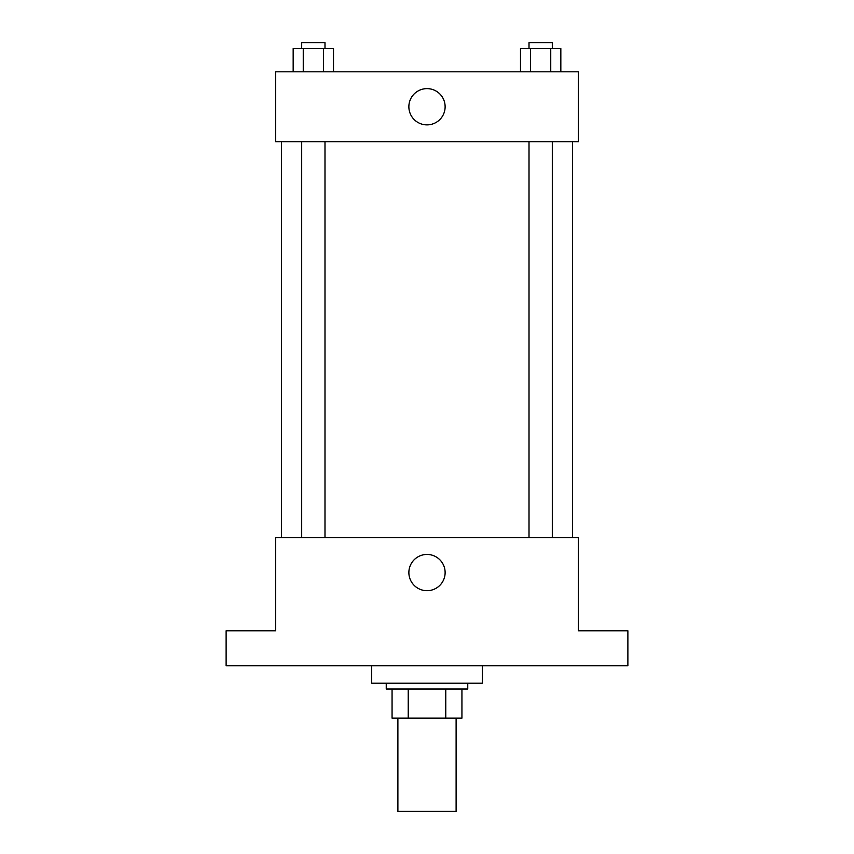 <?xml version="1.0" encoding="UTF-8"?>
<svg xmlns="http://www.w3.org/2000/svg" width="854" height="854" viewBox="0 0 854 854"><rect width="100%" height="100%" fill="white"/><g stroke="black" fill="none" stroke-linecap="round" stroke-linejoin="round"><path stroke-width="1.28" d="M397.889 718.139L397.889 811.3L456.111 811.3L456.111 718.139M445.777 689.018L445.777 718.139L392.061 718.139L392.061 689.018M445.777 718.139L461.939 718.139L461.939 689.018L461.939 718.139M467.757 683.2L467.757 689.018L386.243 689.018L386.243 683.2M408.223 689.018L408.223 718.139M371.682 665.736L371.682 683.2L482.318 683.2L482.318 665.736M627.882 665.736L226.118 665.736L226.118 630.796L275.607 630.796L275.607 537.636L578.393 537.636L578.393 630.796L627.882 630.796L627.882 665.736M445.126 572.564A18.126 18.126 0 0 1 417.937 588.267A18.126 18.126 0 0 1 417.937 556.872A18.126 18.126 0 0 1 445.126 572.564M572.564 141.689L572.564 537.636M529.01 537.636L529.01 141.689M324.99 141.689L324.99 537.636M578.393 141.689L275.607 141.689L275.607 71.811L578.393 71.811L578.393 141.689M445.126 106.75A18.126 18.126 0 0 1 417.937 122.453A18.126 18.126 0 0 1 417.937 91.047A18.126 18.126 0 0 1 445.126 106.75M560.832 71.811L560.832 48.518L520.492 48.518L520.492 71.811M550.745 48.518L550.745 71.811M530.58 48.518L530.58 71.811M529.01 48.518L529.01 42.7L552.303 42.7L552.303 48.518M333.508 71.811L333.508 48.518L293.168 48.518L293.168 71.811M323.42 48.518L323.42 71.811M303.255 48.518L303.255 71.811M301.697 48.518L301.697 42.7L324.99 42.7L324.99 48.518M281.436 141.689L281.436 537.636M552.303 537.636L552.303 141.689M301.697 141.689L301.697 537.636"/></g></svg>
